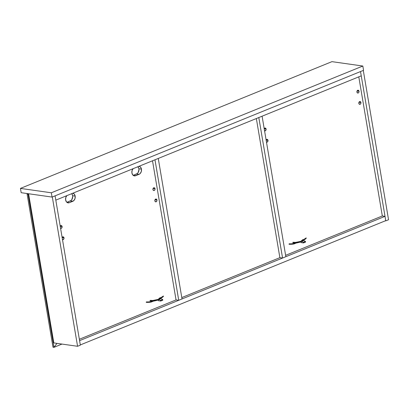 <?xml version="1.0" encoding="UTF-8"?>
<svg xmlns="http://www.w3.org/2000/svg" width="409" height="409" viewBox="0 0 409 409"><rect width="100%" height="100%" fill="white"/><g stroke="black" fill="none" stroke-linecap="round" stroke-linejoin="round"><path stroke-width="0.61" d="M385.743 220.645L385.017 216.351L382.323 215.972L285.625 255.318L382.323 215.972L358.795 76.846L382.323 215.972L385.017 216.351L385.743 220.645L80.302 344.935L79.576 340.641L80.302 344.935L385.743 220.645M79.576 340.641L385.017 216.351L79.576 340.641M279.879 257.66L181.79 297.573L279.879 257.66L282.568 258.038L285.855 256.704L262.092 116.197L258.805 117.536L262.092 116.197L285.855 256.704L282.568 258.038L258.805 117.536L282.568 258.038L279.879 257.66L256.346 118.538L279.879 257.66M176.044 299.909L79.346 339.26L176.044 299.909L178.738 300.293L182.025 298.953L158.263 158.452L182.025 298.953L178.738 300.293L176.044 299.909L152.516 160.788L176.044 299.909M360.528 71.555L385.779 220.87L385.339 220.809L385.779 220.87L360.528 71.555L363.294 70.43L388.55 219.74L363.294 70.43L360.528 71.555L361.254 75.849L360.528 71.555L55.087 195.845L80.343 345.16L55.087 195.845L55.813 200.139L361.254 75.849L55.813 200.139L55.087 195.845L360.528 71.555M388.55 219.74L385.779 220.87L388.55 219.74M80.343 345.16L77.572 346.285L52.316 196.974L55.087 195.845L52.316 196.974L77.572 346.285L53.819 342.921L28.589 193.748L53.819 342.921L77.572 346.285L80.343 345.16M363.555 70.322L362.829 66.033L331.944 61.652L20.45 188.406L21.176 192.7L20.45 188.406L51.335 192.787L52.061 197.077L21.176 192.7L52.061 197.077L51.335 192.787L362.829 66.033L363.555 70.322L52.061 197.077L363.555 70.322M362.829 66.033L331.944 61.652L20.45 188.406L51.335 192.787L362.829 66.033M288.984 244.112C293.851 243.575 297.91 242.818 301.162 241.852C297.91 242.818 293.851 243.575 288.984 244.112M292.793 242.563L295.932 242.66L292.793 242.563M302.946 240.4L306.346 237.987L302.946 240.4L303.744 240.512L302.951 240.4L300.876 241.244L301.668 241.356L300.876 241.244L302.951 240.4M302.169 240.717L305.881 238.064C306.888 237.92 302.159 239.971 302.006 241.024M302.808 239.613L301.085 241.111L302.803 239.674M301.566 240.962L303.268 239.597L301.566 240.962M305.559 242.092L305.441 241.412L303.744 240.512L301.668 241.356L303.366 242.256L303.478 242.936L301.106 242.598L300.876 241.244L301.106 242.598L303.478 242.936L305.559 242.092L303.478 242.936L303.366 242.256L305.441 241.412L305.559 242.092M305.441 241.412L303.366 242.256L301.668 241.356L303.744 240.512L305.441 241.412M266.377 142.01L267.558 141.841L267.987 140.328L266.131 140.067L267.987 140.328A1.426 1.053 -81.9 0 1 266.745 142.163A1.426 1.053 -81.9 0 1 266.469 142.071M264.465 130.716L265.646 130.548L266.075 129.034L264.219 128.774L266.075 129.034A1.426 1.053 -81.9 0 1 264.838 130.87A1.426 1.053 -81.9 0 1 264.557 130.773M360.917 102.516A1.426 1.053 -81.9 0 1 359.675 104.346A1.426 1.053 -81.9 0 1 358.836 103.359L359.69 104.351L360.487 104.029L360.922 103.063L360.748 102.025L360.063 101.524L359.266 101.846L358.836 103.359A1.426 1.053 -81.9 0 1 360.078 101.524A1.426 1.053 -81.9 0 1 360.917 102.516L358.995 102.24L360.917 102.516M359.005 91.217A1.426 1.053 -81.9 0 1 357.768 93.053A1.426 1.053 -81.9 0 1 356.929 92.066L357.783 93.058L358.575 92.731L359.015 91.769L358.54 90.384L357.359 90.553L356.929 92.066A1.426 1.053 -81.9 0 1 358.166 90.231A1.426 1.053 -81.9 0 1 359.005 91.217L357.088 90.946L359.005 91.217M266.116 139.97A1.426 1.053 -81.9 0 1 267.149 139.341A1.426 1.053 -81.9 0 1 267.987 140.328L267.133 139.336L266.049 140.093M264.204 128.671A1.426 1.053 -81.9 0 1 265.236 128.048A1.426 1.053 -81.9 0 1 266.075 129.034L265.221 128.043L264.142 128.799M137.291 166.979L138.283 167.123L137.291 166.979M138.907 168.769A4.162 3.078 98.1 0 0 137.961 166.708L138.717 168.022L138.978 169.566L138.114 172.603L137.122 173.641L133.155 175.333L136.545 173.953A4.162 3.078 98.1 0 0 138.907 168.769L141.442 169.127L138.907 168.769M139.075 166.253A4.162 3.078 -81.9 0 1 141.442 169.127L140.558 167.138L138.953 166.238M72.628 195.742A4.162 3.078 98.1 0 0 71.682 193.682L72.439 194.991L72.7 196.535L71.836 199.577L70.844 200.609L66.877 202.307L70.266 200.926A4.162 3.078 98.1 0 0 72.628 195.742L75.159 196.1L72.628 195.742M72.797 193.227A4.162 3.078 -81.9 0 1 75.159 196.1L74.28 194.111L72.674 193.206M62.388 239.5L63.569 239.337L63.998 237.823L62.142 237.557L63.998 237.823A1.426 1.053 -81.9 0 1 62.761 239.659A1.426 1.053 -81.9 0 1 62.48 239.562M60.476 228.207L61.657 228.043L62.086 226.53L60.23 226.264L62.086 226.53A1.426 1.053 -81.9 0 1 60.849 228.365A1.426 1.053 -81.9 0 1 60.573 228.268M156.928 200.006A1.426 1.053 -81.9 0 1 155.691 201.841A1.426 1.053 -81.9 0 1 154.853 200.855L155.318 201.688L156.499 201.519L156.938 200.558L156.463 199.173L155.282 199.341L154.853 200.855A1.426 1.053 -81.9 0 1 156.09 199.019A1.426 1.053 -81.9 0 1 156.928 200.006L155.011 199.735L156.928 200.006M155.016 188.713A1.426 1.053 -81.9 0 1 153.779 190.548A1.426 1.053 -81.9 0 1 152.94 189.556L153.406 190.395L154.208 190.492L154.878 189.796L154.853 188.227L154.167 187.721L153.37 188.043L152.94 189.556A1.426 1.053 -81.9 0 1 154.178 187.726A1.426 1.053 -81.9 0 1 155.016 188.713L153.099 188.442L155.016 188.713M133.176 168.59L132.061 170.599L131.923 173.002L132.802 174.991L134.408 175.896L139.08 174.316L140.19 173.544L141.299 171.535L141.442 169.127A4.162 3.078 -81.9 0 1 139.08 174.316L136.545 173.953L139.08 174.316L135.619 175.722A4.162 3.078 -81.9 0 1 134.367 175.885A4.162 3.078 -81.9 0 1 131.933 173.053A4.162 3.078 -81.9 0 1 133.073 168.697M66.892 195.558L65.783 197.567L65.644 199.97L66.524 201.959L68.129 202.864L69.341 202.695L73.906 200.512L75.021 198.503L75.159 196.1A4.162 3.078 -81.9 0 1 72.802 201.284L70.266 200.926L72.802 201.284L69.341 202.695A4.162 3.078 -81.9 0 1 68.088 202.859A4.162 3.078 -81.9 0 1 65.65 200.027A4.162 3.078 -81.9 0 1 66.79 195.671M62.127 237.46A1.426 1.053 -81.9 0 1 63.16 236.831A1.426 1.053 -81.9 0 1 63.998 237.823L63.144 236.831L62.066 237.588M60.215 226.167A1.426 1.053 -81.9 0 1 61.248 225.538A1.426 1.053 -81.9 0 1 62.086 226.53L61.238 225.538L60.154 226.289M66.928 202.353L69.341 202.695L66.928 202.353M133.211 175.379L135.619 175.722L133.211 175.379M146.218 302.21C151.085 301.668 155.144 300.917 158.395 299.945C155.144 300.917 151.085 301.668 146.218 302.21M150.021 300.661L153.165 300.758L150.021 300.661M160.175 298.498L163.58 296.08L160.175 298.498L160.972 298.606L160.185 298.493L158.104 299.337L158.897 299.449L158.104 299.337L160.185 298.493M159.398 298.815L163.109 296.162C164.116 296.014 159.392 298.069 159.239 299.122M160.042 297.706L158.314 299.209L160.031 297.772M158.799 299.056L160.502 297.691L158.784 299.127M162.787 300.186L162.675 299.511L160.972 298.606L158.897 299.449L160.599 300.354L160.711 301.029L158.334 300.692L158.104 299.337L158.334 300.692L160.711 301.029L162.787 300.186L160.711 301.029L160.599 300.354L162.675 299.511L162.787 300.186M162.675 299.511L160.599 300.354L158.897 299.449L160.972 298.606L162.675 299.511M154.975 159.786L158.263 158.452L154.975 159.786L178.738 300.293L154.975 159.786M28.042 194.193L28.696 194.387L28.042 194.193L28.62 193.958L27.091 194.06L28.032 194.188L53.947 347.348L52.996 347.21L53.932 347.343L56.979 343.366L53.932 347.343L28.042 194.193L28.696 194.387L28.042 194.193M28.037 193.672L27.091 194.06L52.996 347.21L27.091 194.06L28.037 193.672M61.984 344.076L53.947 347.348L56.979 343.366L53.932 347.343L61.984 344.076M289.194 243.805C292.072 243.948 294.163 243.621 295.467 242.818C298.181 241.877 300.15 241.453 301.367 241.545M289.122 244.275C292.261 244.362 294.301 244.071 295.237 243.406C297.471 242.552 299.49 242.087 301.3 242.016M292.997 242.256L295.584 242.399L300.886 241.31M292.931 242.726L295.257 242.895M306.346 237.987L305.482 239.055L303.125 240.42M302.195 240.564L301.735 240.891M146.422 301.903C149.3 302.046 151.391 301.719 152.7 300.917C155.415 299.976 157.383 299.546 158.6 299.639M146.356 302.374C149.495 302.456 151.529 302.164 152.47 301.499C154.699 300.651 156.719 300.186 158.534 300.109M150.231 300.354L152.818 300.492L158.119 299.403M150.164 300.825L152.491 300.988M163.58 296.08L162.71 297.154L160.359 298.519M159.428 298.657L158.968 298.989"/></g></svg>
